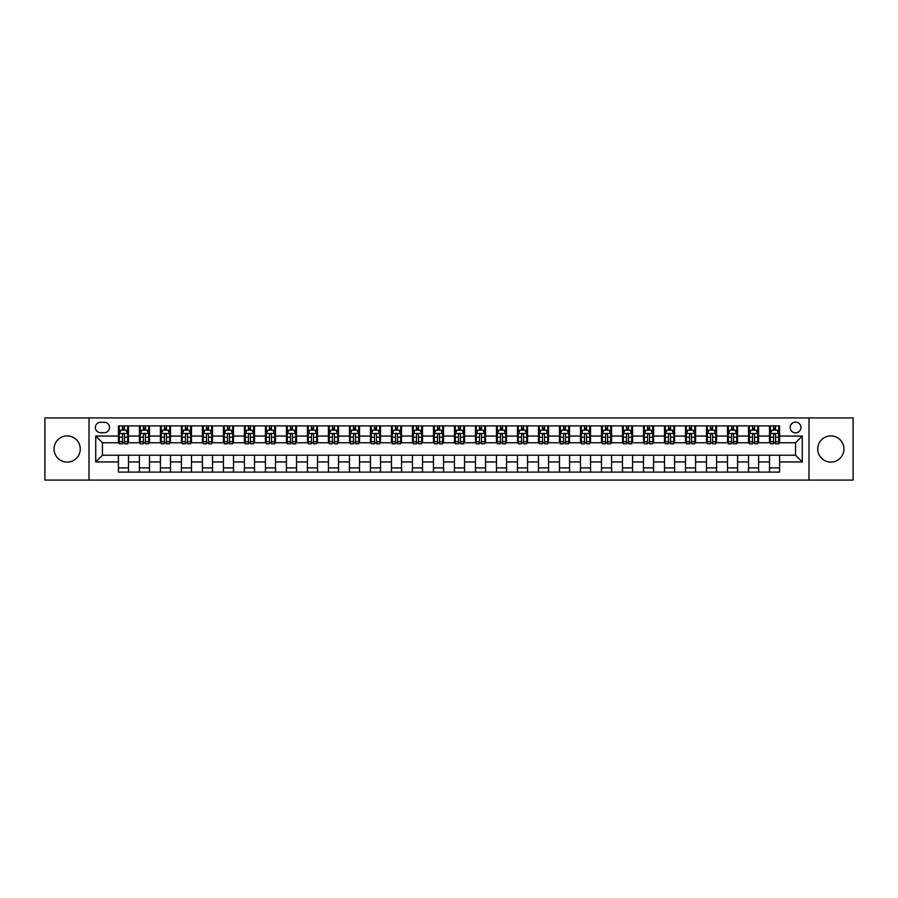 <?xml version="1.0" encoding="UTF-8"?>
<svg xmlns="http://www.w3.org/2000/svg" width="898" height="898" viewBox="0 0 898 898"><rect width="100%" height="100%" fill="white"/><g stroke="black" fill="none" stroke-linecap="round" stroke-linejoin="round"><path stroke-width="1.35" d="M830.841 435.889A13.111 13.111 0 0 0 817.73 449A13.111 13.111 0 0 0 830.841 462.111A13.111 13.111 0 0 0 843.94 449A13.111 13.111 0 0 0 830.841 435.889M67.159 435.889A13.111 13.111 0 0 0 54.06 449A13.111 13.111 0 0 0 67.159 462.111A13.111 13.111 0 0 0 80.27 449A13.111 13.111 0 0 0 67.159 435.889M795.549 422.116A5.377 5.377 0 0 0 790.173 427.493A5.377 5.377 0 0 0 795.549 432.87A5.377 5.377 0 0 0 800.926 427.493A5.377 5.377 0 0 0 795.549 422.116M808.997 480.082L853.1 480.082L853.1 417.918L808.997 417.918L808.997 480.082L89.003 480.082L89.003 417.918L44.9 417.918L44.9 480.082L89.003 480.082M100.598 432.701L104.291 432.701A5.208 5.208 0 0 0 109.511 427.493A5.208 5.208 0 0 0 104.291 422.284L100.598 422.284A5.208 5.208 0 0 0 95.39 427.493A5.208 5.208 0 0 0 100.598 432.701M808.997 417.918L89.003 417.918M118.413 461.942L95.727 461.942L95.727 436.058L118.413 436.058L118.413 442.781L102.451 442.781L102.451 455.219L118.413 455.219L118.413 472.101L779.587 472.101L779.587 455.219L795.549 455.219L795.549 442.781L779.587 442.781L779.587 436.058L802.273 436.058L802.273 461.942L779.587 461.942M779.587 436.058L779.587 425.899L118.413 425.899L118.413 436.058M769.507 425.899L769.507 442.781L770.349 442.781M773.537 442.781L775.558 442.781M778.746 442.781L779.587 442.781M769.507 442.781L757.744 442.781M748.505 425.899L748.505 442.781L749.347 442.781M752.535 442.781L754.556 442.781M748.505 442.781L736.742 442.781M727.503 425.899L727.503 442.781L728.345 442.781M731.533 442.781L733.554 442.781M727.503 442.781L715.74 442.781M706.501 425.899L706.501 442.781L707.343 442.781M710.531 442.781L712.552 442.781M706.501 442.781L694.738 442.781M685.5 425.899L685.5 442.781L686.33 442.781M689.529 442.781L691.539 442.781M685.5 442.781L673.736 442.781M664.498 425.899L664.498 442.781L665.328 442.781M668.527 442.781L670.537 442.781M664.498 442.781L652.734 442.781M643.484 425.899L643.484 442.781L644.326 442.781M647.525 442.781L649.535 442.781M643.484 442.781L631.732 442.781M622.482 425.899L622.482 442.781L623.324 442.781M626.523 442.781L628.533 442.781M622.482 442.781L610.719 442.781M601.48 425.899L601.48 442.781L602.322 442.781M605.51 442.781L607.531 442.781M601.48 442.781L589.717 442.781M580.478 425.899L580.478 442.781L581.32 442.781M584.508 442.781L586.529 442.781M580.478 442.781L568.715 442.781M559.476 425.899L559.476 442.781L560.318 442.781M563.506 442.781L565.527 442.781M559.476 442.781L547.713 442.781M538.474 425.899L538.474 442.781L539.316 442.781M542.504 442.781L544.525 442.781M538.474 442.781L526.711 442.781M517.472 425.899L517.472 442.781L518.314 442.781M521.502 442.781L523.523 442.781M517.472 442.781L505.709 442.781M496.471 425.899L496.471 442.781L497.312 442.781M500.5 442.781L502.521 442.781M496.471 442.781L484.707 442.781M475.469 425.899L475.469 442.781L476.299 442.781M479.498 442.781L481.508 442.781M475.469 442.781L463.705 442.781M454.455 425.899L454.455 442.781L455.297 442.781M458.496 442.781L460.506 442.781M454.455 442.781L442.703 442.781M433.453 425.899L433.453 442.781L434.295 442.781M437.494 442.781L439.504 442.781M433.453 442.781L421.701 442.781M412.451 425.899L412.451 442.781L413.293 442.781M416.492 442.781L418.502 442.781M412.451 442.781L400.688 442.781M391.449 425.899L391.449 442.781L392.291 442.781M395.479 442.781L397.5 442.781M391.449 442.781L379.686 442.781M370.447 425.899L370.447 442.781L371.289 442.781M374.477 442.781L376.498 442.781M370.447 442.781L358.684 442.781M349.445 425.899L349.445 442.781L350.287 442.781M353.475 442.781L355.496 442.781M349.445 442.781L337.682 442.781M328.444 425.899L328.444 442.781L329.285 442.781M332.473 442.781L334.494 442.781M328.444 442.781L316.68 442.781M307.442 425.899L307.442 442.781L308.283 442.781M311.471 442.781L313.492 442.781M307.442 442.781L295.678 442.781M286.44 425.899L286.44 442.781L287.281 442.781M290.469 442.781L292.49 442.781M286.44 442.781L274.676 442.781M265.438 425.899L265.438 442.781L266.268 442.781M269.467 442.781L271.477 442.781M265.438 442.781L253.674 442.781M244.424 425.899L244.424 442.781L245.266 442.781M248.465 442.781L250.475 442.781M244.424 442.781L232.672 442.781M223.422 425.899L223.422 442.781L224.264 442.781M227.463 442.781L229.473 442.781M223.422 442.781L211.67 442.781M202.42 425.899L202.42 442.781L203.262 442.781M206.461 442.781L208.471 442.781M202.42 442.781L190.657 442.781M181.418 425.899L181.418 442.781L182.26 442.781M185.448 442.781L187.469 442.781M181.418 442.781L169.655 442.781M160.416 425.899L160.416 442.781L161.258 442.781M164.446 442.781L166.467 442.781M160.416 442.781L148.653 442.781M139.415 425.899L139.415 442.781L140.256 442.781M143.444 442.781L145.465 442.781M139.415 442.781L127.651 442.781M118.413 442.781L119.254 442.781M122.442 442.781L124.463 442.781M118.413 455.219L128.493 455.219L128.493 472.101M779.587 455.219L128.493 455.219M128.493 425.899L128.493 442.781M118.413 430.097L119.254 430.097M122.442 430.097L124.463 430.097M127.651 430.097L128.493 430.097M118.413 467.903L128.493 467.903M139.415 455.219L139.415 472.101M149.495 425.899L149.495 442.781M139.415 430.097L140.256 430.097M143.444 430.097L145.465 430.097M148.653 430.097L149.495 430.097M149.495 455.219L149.495 472.101M139.415 467.903L149.495 467.903M160.416 455.219L160.416 472.101M170.497 455.219L170.497 472.101M160.416 467.903L170.497 467.903M170.497 425.899L170.497 442.781M160.416 430.097L161.258 430.097M164.446 430.097L166.467 430.097M169.655 430.097L170.497 430.097M181.418 455.219L181.418 472.101M191.499 455.219L191.499 472.101M181.418 467.903L191.499 467.903M191.499 425.899L191.499 442.781M181.418 430.097L182.26 430.097M185.448 430.097L187.469 430.097M190.657 430.097L191.499 430.097M202.42 455.219L202.42 472.101M212.5 455.219L212.5 472.101M202.42 467.903L212.5 467.903M212.5 425.899L212.5 442.781M202.42 430.097L203.262 430.097M206.461 430.097L208.471 430.097M211.67 430.097L212.5 430.097M223.422 455.219L223.422 472.101M233.502 455.219L233.502 472.101M223.422 467.903L233.502 467.903M233.502 425.899L233.502 442.781M223.422 430.097L224.264 430.097M227.463 430.097L229.473 430.097M232.672 430.097L233.502 430.097M244.424 455.219L244.424 472.101M254.516 455.219L254.516 472.101M244.424 467.903L254.516 467.903M254.516 425.899L254.516 442.781M244.424 430.097L245.266 430.097M248.465 430.097L250.475 430.097M253.674 430.097L254.516 430.097M265.438 455.219L265.438 472.101M275.518 455.219L275.518 472.101M265.438 467.903L275.518 467.903M275.518 425.899L275.518 442.781M265.438 430.097L266.268 430.097M269.467 430.097L271.477 430.097M274.676 430.097L275.518 430.097M286.44 455.219L286.44 472.101M296.52 455.219L296.52 472.101M286.44 467.903L296.52 467.903M296.52 425.899L296.52 442.781M286.44 430.097L287.281 430.097M290.469 430.097L292.49 430.097M295.678 430.097L296.52 430.097M307.442 455.219L307.442 472.101M317.522 455.219L317.522 472.101M307.442 467.903L317.522 467.903M317.522 425.899L317.522 442.781M307.442 430.097L308.283 430.097M311.471 430.097L313.492 430.097M316.68 430.097L317.522 430.097M328.444 455.219L328.444 472.101M338.524 455.219L338.524 472.101M328.444 467.903L338.524 467.903M338.524 425.899L338.524 442.781M328.444 430.097L329.285 430.097M332.473 430.097L334.494 430.097M337.682 430.097L338.524 430.097M349.445 455.219L349.445 472.101M359.526 455.219L359.526 472.101M349.445 467.903L359.526 467.903M359.526 425.899L359.526 442.781M349.445 430.097L350.287 430.097M353.475 430.097L355.496 430.097M358.684 430.097L359.526 430.097M370.447 455.219L370.447 472.101M380.528 455.219L380.528 472.101M370.447 467.903L380.528 467.903M380.528 425.899L380.528 442.781M370.447 430.097L371.289 430.097M374.477 430.097L376.498 430.097M379.686 430.097L380.528 430.097M391.449 455.219L391.449 472.101M401.529 455.219L401.529 472.101M391.449 467.903L401.529 467.903M401.529 425.899L401.529 442.781M391.449 430.097L392.291 430.097M395.479 430.097L397.5 430.097M400.688 430.097L401.529 430.097M412.451 455.219L412.451 472.101M422.531 455.219L422.531 472.101M412.451 467.903L422.531 467.903M422.531 425.899L422.531 442.781M412.451 430.097L413.293 430.097M416.492 430.097L418.502 430.097M421.701 430.097L422.531 430.097M433.453 455.219L433.453 472.101M443.545 455.219L443.545 472.101M433.453 467.903L443.545 467.903M443.545 425.899L443.545 442.781M433.453 430.097L434.295 430.097M437.494 430.097L439.504 430.097M442.703 430.097L443.545 430.097M454.455 455.219L454.455 472.101M464.547 455.219L464.547 472.101M454.455 467.903L464.547 467.903M464.547 425.899L464.547 442.781M454.455 430.097L455.297 430.097M458.496 430.097L460.506 430.097M463.705 430.097L464.547 430.097M475.469 455.219L475.469 472.101M485.549 455.219L485.549 472.101M475.469 467.903L485.549 467.903M485.549 425.899L485.549 442.781M475.469 430.097L476.299 430.097M479.498 430.097L481.508 430.097M484.707 430.097L485.549 430.097M496.471 455.219L496.471 472.101M506.551 455.219L506.551 472.101M496.471 467.903L506.551 467.903M506.551 425.899L506.551 442.781M496.471 430.097L497.312 430.097M500.5 430.097L502.521 430.097M505.709 430.097L506.551 430.097M517.472 455.219L517.472 472.101M527.553 455.219L527.553 472.101M517.472 467.903L527.553 467.903M527.553 425.899L527.553 442.781M517.472 430.097L518.314 430.097M521.502 430.097L523.523 430.097M526.711 430.097L527.553 430.097M538.474 455.219L538.474 472.101M548.555 455.219L548.555 472.101M538.474 467.903L548.555 467.903M548.555 425.899L548.555 442.781M538.474 430.097L539.316 430.097M542.504 430.097L544.525 430.097M547.713 430.097L548.555 430.097M559.476 455.219L559.476 472.101M569.557 455.219L569.557 472.101M559.476 467.903L569.557 467.903M569.557 425.899L569.557 442.781M559.476 430.097L560.318 430.097M563.506 430.097L565.527 430.097M568.715 430.097L569.557 430.097M580.478 455.219L580.478 472.101M590.558 455.219L590.558 472.101M580.478 467.903L590.558 467.903M590.558 425.899L590.558 442.781M580.478 430.097L581.32 430.097M584.508 430.097L586.529 430.097M589.717 430.097L590.558 430.097M601.48 455.219L601.48 472.101M611.56 455.219L611.56 472.101M601.48 467.903L611.56 467.903M611.56 425.899L611.56 442.781M601.48 430.097L602.322 430.097M605.51 430.097L607.531 430.097M610.719 430.097L611.56 430.097M622.482 455.219L622.482 472.101M632.562 455.219L632.562 472.101M622.482 467.903L632.562 467.903M632.562 425.899L632.562 442.781M622.482 430.097L623.324 430.097M626.523 430.097L628.533 430.097M631.732 430.097L632.562 430.097M643.484 455.219L643.484 472.101M653.576 455.219L653.576 472.101M643.484 467.903L653.576 467.903M653.576 425.899L653.576 442.781M643.484 430.097L644.326 430.097M647.525 430.097L649.535 430.097M652.734 430.097L653.576 430.097M664.498 455.219L664.498 472.101M674.578 455.219L674.578 472.101M664.498 467.903L674.578 467.903M674.578 425.899L674.578 442.781M664.498 430.097L665.328 430.097M668.527 430.097L670.537 430.097M673.736 430.097L674.578 430.097M685.5 455.219L685.5 472.101M695.58 455.219L695.58 472.101M685.5 467.903L695.58 467.903M695.58 425.899L695.58 442.781M685.5 430.097L686.33 430.097M689.529 430.097L691.539 430.097M694.738 430.097L695.58 430.097M706.501 455.219L706.501 472.101M716.582 455.219L716.582 472.101M706.501 467.903L716.582 467.903M716.582 425.899L716.582 442.781M706.501 430.097L707.343 430.097M710.531 430.097L712.552 430.097M715.74 430.097L716.582 430.097M727.503 455.219L727.503 472.101M737.584 455.219L737.584 472.101M727.503 467.903L737.584 467.903M737.584 425.899L737.584 442.781M727.503 430.097L728.345 430.097M731.533 430.097L733.554 430.097M736.742 430.097L737.584 430.097M748.505 455.219L748.505 472.101M758.586 455.219L758.586 472.101M748.505 467.903L758.586 467.903M758.586 425.899L758.586 442.781M748.505 430.097L749.347 430.097M752.535 430.097L754.556 430.097M757.744 430.097L758.586 430.097M769.507 455.219L769.507 472.101M769.507 467.903L779.587 467.903M769.507 430.097L770.349 430.097M773.537 430.097L775.558 430.097M778.746 430.097L779.587 430.097M102.451 442.781L95.727 436.058M102.451 455.219L95.727 461.942M802.273 436.058L795.549 442.781M802.273 461.942L795.549 455.219M124.463 428.077L122.442 428.077M127.651 441.681L124.463 441.681L124.463 443.792L127.651 443.792L127.651 433.543L125.967 430.176L120.927 430.176L119.254 433.543L119.254 443.792L122.442 443.792L122.442 441.681L119.254 441.681M119.254 433.543L119.254 425.899M127.651 433.543L127.651 425.899M122.442 430.176L122.442 425.899M124.463 425.899L124.463 430.176M124.463 441.681L124.463 434.8C123.789 433.51 123.116 433.51 122.442 434.8L122.442 441.681M145.465 428.077L143.444 428.077M148.653 441.681L145.465 441.681L145.465 443.792L148.653 443.792L148.653 433.543L146.98 430.176L141.929 430.176L140.256 433.543L140.256 443.792L143.444 443.792L143.444 441.681L140.256 441.681M140.256 433.543L140.256 425.899M148.653 433.543L148.653 425.899M143.444 430.176L143.444 425.899M145.465 425.899L145.465 430.176M145.465 441.681L145.465 434.8C144.791 433.51 144.118 433.51 143.444 434.8L143.444 441.681M166.467 428.077L164.446 428.077M169.655 441.681L166.467 441.681L166.467 443.792L169.655 443.792L169.655 433.543L167.982 430.176L162.942 430.176L161.258 433.543L161.258 443.792L164.446 443.792L164.446 441.681L161.258 441.681M161.258 433.543L161.258 425.899M169.655 433.543L169.655 425.899M164.446 430.176L164.446 425.899M166.467 425.899L166.467 430.176M166.467 441.681L166.467 434.8C165.793 433.51 165.12 433.51 164.446 434.8L164.446 441.681M187.469 428.077L185.448 428.077M190.657 441.681L187.469 441.681L187.469 443.792L190.657 443.792L190.657 433.543L188.984 430.176L183.944 430.176L182.26 433.543L182.26 443.792L185.448 443.792L185.448 441.681L182.26 441.681M182.26 433.543L182.26 425.899M190.657 433.543L190.657 425.899M185.448 430.176L185.448 425.899M187.469 425.899L187.469 430.176M187.469 441.681L187.469 434.8C186.795 433.51 186.122 433.51 185.448 434.8L185.448 441.681M208.471 428.077L206.461 428.077M211.67 441.681L208.471 441.681L208.471 443.792L211.67 443.792L211.67 433.543L209.986 430.176L204.946 430.176L203.262 433.543L203.262 443.792L206.461 443.792L206.461 441.681L203.262 441.681M203.262 433.543L203.262 425.899M211.67 433.543L211.67 425.899M206.461 430.176L206.461 425.899M208.471 425.899L208.471 430.176M208.471 441.681L208.471 434.8C207.797 433.51 207.124 433.51 206.461 434.8L206.461 441.681M229.473 428.077L227.463 428.077M232.672 441.681L229.473 441.681L229.473 443.792L232.672 443.792L232.672 433.543L230.988 430.176L225.948 430.176L224.264 433.543L224.264 443.792L227.463 443.792L227.463 441.681L224.264 441.681M224.264 433.543L224.264 425.899M232.672 433.543L232.672 425.899M227.463 430.176L227.463 425.899M229.473 425.899L229.473 430.176M229.473 441.681L229.473 434.8C228.799 433.51 228.137 433.51 227.463 434.8L227.463 441.681M250.475 428.077L248.465 428.077M253.674 441.681L250.475 441.681L250.475 443.792L253.674 443.792L253.674 433.543L251.99 430.176L246.95 430.176L245.266 433.543L245.266 443.792L248.465 443.792L248.465 441.681L245.266 441.681M245.266 433.543L245.266 425.899M253.674 433.543L253.674 425.899M248.465 430.176L248.465 425.899M250.475 425.899L250.475 430.176M250.475 441.681L250.475 434.8C249.812 433.51 249.139 433.51 248.465 434.8L248.465 441.681M271.477 428.077L269.467 428.077M274.676 441.681L271.477 441.681L271.477 443.792L274.676 443.792L274.676 433.543L272.992 430.176L267.952 430.176L266.268 433.543L266.268 443.792L269.467 443.792L269.467 441.681L266.268 441.681M266.268 433.543L266.268 425.899M274.676 433.543L274.676 425.899M269.467 430.176L269.467 425.899M271.477 425.899L271.477 430.176M271.477 441.681L271.477 434.8C270.814 433.51 270.141 433.51 269.467 434.8L269.467 441.681M292.49 428.077L290.469 428.077M295.678 441.681L292.49 441.681L292.49 443.792L295.678 443.792L295.678 433.543L293.994 430.176L288.954 430.176L287.281 433.543L287.281 443.792L290.469 443.792L290.469 441.681L287.281 441.681M287.281 433.543L287.281 425.899M295.678 433.543L295.678 425.899M290.469 430.176L290.469 425.899M292.49 425.899L292.49 430.176M292.49 441.681L292.49 434.8C291.816 433.51 291.143 433.51 290.469 434.8L290.469 441.681M313.492 428.077L311.471 428.077M316.68 441.681L313.492 441.681L313.492 443.792L316.68 443.792L316.68 433.543L314.996 430.176L309.956 430.176L308.283 433.543L308.283 443.792L311.471 443.792L311.471 441.681L308.283 441.681M308.283 433.543L308.283 425.899M316.68 433.543L316.68 425.899M311.471 430.176L311.471 425.899M313.492 425.899L313.492 430.176M313.492 441.681L313.492 434.8C312.818 433.51 312.145 433.51 311.471 434.8L311.471 441.681M334.494 428.077L332.473 428.077M337.682 441.681L334.494 441.681L334.494 443.792L337.682 443.792L337.682 433.543L335.998 430.176L330.958 430.176L329.285 433.543L329.285 443.792L332.473 443.792L332.473 441.681L329.285 441.681M329.285 433.543L329.285 425.899M337.682 433.543L337.682 425.899M332.473 430.176L332.473 425.899M334.494 425.899L334.494 430.176M334.494 441.681L334.494 434.8C333.82 433.51 333.147 433.51 332.473 434.8L332.473 441.681M355.496 428.077L353.475 428.077M358.684 441.681L355.496 441.681L355.496 443.792L358.684 443.792L358.684 433.543L357.011 430.176L351.971 430.176L350.287 433.543L350.287 443.792L353.475 443.792L353.475 441.681L350.287 441.681M350.287 433.543L350.287 425.899M358.684 433.543L358.684 425.899M353.475 430.176L353.475 425.899M355.496 425.899L355.496 430.176M355.496 441.681L355.496 434.8C354.822 433.51 354.149 433.51 353.475 434.8L353.475 441.681M376.498 428.077L374.477 428.077M379.686 441.681L376.498 441.681L376.498 443.792L379.686 443.792L379.686 433.543L378.013 430.176L372.973 430.176L371.289 433.543L371.289 443.792L374.477 443.792L374.477 441.681L371.289 441.681M371.289 433.543L371.289 425.899M379.686 433.543L379.686 425.899M374.477 430.176L374.477 425.899M376.498 425.899L376.498 430.176M376.498 441.681L376.498 434.8C375.824 433.51 375.151 433.51 374.477 434.8L374.477 441.681M397.5 428.077L395.479 428.077M400.688 441.681L397.5 441.681L397.5 443.792L400.688 443.792L400.688 433.543L399.015 430.176L393.975 430.176L392.291 433.543L392.291 443.792L395.479 443.792L395.479 441.681L392.291 441.681M392.291 433.543L392.291 425.899M400.688 433.543L400.688 425.899M395.479 430.176L395.479 425.899M397.5 425.899L397.5 430.176M397.5 441.681L397.5 434.8C396.826 433.51 396.153 433.51 395.479 434.8L395.479 441.681M418.502 428.077L416.492 428.077M421.701 441.681L418.502 441.681L418.502 443.792L421.701 443.792L421.701 433.543L420.017 430.176L414.977 430.176L413.293 433.543L413.293 443.792L416.492 443.792L416.492 441.681L413.293 441.681M413.293 433.543L413.293 425.899M421.701 433.543L421.701 425.899M416.492 430.176L416.492 425.899M418.502 425.899L418.502 430.176M418.502 441.681L418.502 434.8C417.828 433.51 417.155 433.51 416.492 434.8L416.492 441.681M439.504 428.077L437.494 428.077M442.703 441.681L439.504 441.681L439.504 443.792L442.703 443.792L442.703 433.543L441.019 430.176L435.979 430.176L434.295 433.543L434.295 443.792L437.494 443.792L437.494 441.681L434.295 441.681M434.295 433.543L434.295 425.899M442.703 433.543L442.703 425.899M437.494 430.176L437.494 425.899M439.504 425.899L439.504 430.176M439.504 441.681L439.504 434.8C438.83 433.51 438.168 433.51 437.494 434.8L437.494 441.681M460.506 428.077L458.496 428.077M463.705 441.681L460.506 441.681L460.506 443.792L463.705 443.792L463.705 433.543L462.021 430.176L456.981 430.176L455.297 433.543L455.297 443.792L458.496 443.792L458.496 441.681L455.297 441.681M455.297 433.543L455.297 425.899M463.705 433.543L463.705 425.899M458.496 430.176L458.496 425.899M460.506 425.899L460.506 430.176M460.506 441.681L460.506 434.8C459.843 433.51 459.17 433.51 458.496 434.8L458.496 441.681M481.508 428.077L479.498 428.077M484.707 441.681L481.508 441.681L481.508 443.792L484.707 443.792L484.707 433.543L483.023 430.176L477.983 430.176L476.299 433.543L476.299 443.792L479.498 443.792L479.498 441.681L476.299 441.681M476.299 433.543L476.299 425.899M484.707 433.543L484.707 425.899M479.498 430.176L479.498 425.899M481.508 425.899L481.508 430.176M481.508 441.681L481.508 434.8C480.845 433.51 480.172 433.51 479.498 434.8L479.498 441.681M502.521 428.077L500.5 428.077M505.709 441.681L502.521 441.681L502.521 443.792L505.709 443.792L505.709 433.543L504.025 430.176L498.985 430.176L497.312 433.543L497.312 443.792L500.5 443.792L500.5 441.681L497.312 441.681M497.312 433.543L497.312 425.899M505.709 433.543L505.709 425.899M500.5 430.176L500.5 425.899M502.521 425.899L502.521 430.176M502.521 441.681L502.521 434.8C501.847 433.51 501.174 433.51 500.5 434.8L500.5 441.681M523.523 428.077L521.502 428.077M526.711 441.681L523.523 441.681L523.523 443.792L526.711 443.792L526.711 433.543L525.027 430.176L519.987 430.176L518.314 433.543L518.314 443.792L521.502 443.792L521.502 441.681L518.314 441.681M518.314 433.543L518.314 425.899M526.711 433.543L526.711 425.899M521.502 430.176L521.502 425.899M523.523 425.899L523.523 430.176M523.523 441.681L523.523 434.8C522.849 433.51 522.176 433.51 521.502 434.8L521.502 441.681M544.525 428.077L542.504 428.077M547.713 441.681L544.525 441.681L544.525 443.792L547.713 443.792L547.713 433.543L546.029 430.176L540.989 430.176L539.316 433.543L539.316 443.792L542.504 443.792L542.504 441.681L539.316 441.681M539.316 433.543L539.316 425.899M547.713 433.543L547.713 425.899M542.504 430.176L542.504 425.899M544.525 425.899L544.525 430.176M544.525 441.681L544.525 434.8C543.851 433.51 543.178 433.51 542.504 434.8L542.504 441.681M565.527 428.077L563.506 428.077M568.715 441.681L565.527 441.681L565.527 443.792L568.715 443.792L568.715 433.543L567.042 430.176L562.002 430.176L560.318 433.543L560.318 443.792L563.506 443.792L563.506 441.681L560.318 441.681M560.318 433.543L560.318 425.899M568.715 433.543L568.715 425.899M563.506 430.176L563.506 425.899M565.527 425.899L565.527 430.176M565.527 441.681L565.527 434.8C564.853 433.51 564.18 433.51 563.506 434.8L563.506 441.681M586.529 428.077L584.508 428.077M589.717 441.681L586.529 441.681L586.529 443.792L589.717 443.792L589.717 433.543L588.044 430.176L583.004 430.176L581.32 433.543L581.32 443.792L584.508 443.792L584.508 441.681L581.32 441.681M581.32 433.543L581.32 425.899M589.717 433.543L589.717 425.899M584.508 430.176L584.508 425.899M586.529 425.899L586.529 430.176M586.529 441.681L586.529 434.8C585.855 433.51 585.182 433.51 584.508 434.8L584.508 441.681M607.531 428.077L605.51 428.077M610.719 441.681L607.531 441.681L607.531 443.792L610.719 443.792L610.719 433.543L609.046 430.176L604.006 430.176L602.322 433.543L602.322 443.792L605.51 443.792L605.51 441.681L602.322 441.681M602.322 433.543L602.322 425.899M610.719 433.543L610.719 425.899M605.51 430.176L605.51 425.899M607.531 425.899L607.531 430.176M607.531 441.681L607.531 434.8C606.857 433.51 606.184 433.51 605.51 434.8L605.51 441.681M628.533 428.077L626.523 428.077M631.732 441.681L628.533 441.681L628.533 443.792L631.732 443.792L631.732 433.543L630.048 430.176L625.008 430.176L623.324 433.543L623.324 443.792L626.523 443.792L626.523 441.681L623.324 441.681M623.324 433.543L623.324 425.899M631.732 433.543L631.732 425.899M626.523 430.176L626.523 425.899M628.533 425.899L628.533 430.176M628.533 441.681L628.533 434.8C627.859 433.51 627.197 433.51 626.523 434.8L626.523 441.681M649.535 428.077L647.525 428.077M652.734 441.681L649.535 441.681L649.535 443.792L652.734 443.792L652.734 433.543L651.05 430.176L646.01 430.176L644.326 433.543L644.326 443.792L647.525 443.792L647.525 441.681L644.326 441.681M644.326 433.543L644.326 425.899M652.734 433.543L652.734 425.899M647.525 430.176L647.525 425.899M649.535 425.899L649.535 430.176M649.535 441.681L649.535 434.8C648.861 433.51 648.199 433.51 647.525 434.8L647.525 441.681M670.537 428.077L668.527 428.077M673.736 441.681L670.537 441.681L670.537 443.792L673.736 443.792L673.736 433.543L672.052 430.176L667.012 430.176L665.328 433.543L665.328 443.792L668.527 443.792L668.527 441.681L665.328 441.681M665.328 433.543L665.328 425.899M673.736 433.543L673.736 425.899M668.527 430.176L668.527 425.899M670.537 425.899L670.537 430.176M670.537 441.681L670.537 434.8C669.874 433.51 669.201 433.51 668.527 434.8L668.527 441.681M691.539 428.077L689.529 428.077M694.738 441.681L691.539 441.681L691.539 443.792L694.738 443.792L694.738 433.543L693.054 430.176L688.014 430.176L686.33 433.543L686.33 443.792L689.529 443.792L689.529 441.681L686.33 441.681M686.33 433.543L686.33 425.899M694.738 433.543L694.738 425.899M689.529 430.176L689.529 425.899M691.539 425.899L691.539 430.176M691.539 441.681L691.539 434.8C690.876 433.51 690.203 433.51 689.529 434.8L689.529 441.681M712.552 428.077L710.531 428.077M715.74 441.681L712.552 441.681L712.552 443.792L715.74 443.792L715.74 433.543L714.056 430.176L709.016 430.176L707.343 433.543L707.343 443.792L710.531 443.792L710.531 441.681L707.343 441.681M707.343 433.543L707.343 425.899M715.74 433.543L715.74 425.899M710.531 430.176L710.531 425.899M712.552 425.899L712.552 430.176M712.552 441.681L712.552 434.8C711.878 433.51 711.205 433.51 710.531 434.8L710.531 441.681M733.554 428.077L731.533 428.077M736.742 441.681L733.554 441.681L733.554 443.792L736.742 443.792L736.742 433.543L735.058 430.176L730.018 430.176L728.345 433.543L728.345 443.792L731.533 443.792L731.533 441.681L728.345 441.681M728.345 433.543L728.345 425.899M736.742 433.543L736.742 425.899M731.533 430.176L731.533 425.899M733.554 425.899L733.554 430.176M733.554 441.681L733.554 434.8C732.88 433.51 732.207 433.51 731.533 434.8L731.533 441.681M754.556 428.077L752.535 428.077M757.744 441.681L754.556 441.681L754.556 443.792L757.744 443.792L757.744 433.543L756.071 430.176L751.02 430.176L749.347 433.543L749.347 443.792L752.535 443.792L752.535 441.681L749.347 441.681M749.347 433.543L749.347 425.899M757.744 433.543L757.744 425.899M752.535 430.176L752.535 425.899M754.556 425.899L754.556 430.176M754.556 441.681L754.556 434.8C753.882 433.51 753.209 433.51 752.535 434.8L752.535 441.681M775.558 428.077L773.537 428.077M778.746 441.681L775.558 441.681L775.558 443.792L778.746 443.792L778.746 433.543L777.073 430.176L772.033 430.176L770.349 433.543L770.349 443.792L773.537 443.792L773.537 441.681L770.349 441.681M770.349 433.543L770.349 425.899M778.746 433.543L778.746 425.899M773.537 430.176L773.537 425.899M775.558 425.899L775.558 430.176M775.558 441.681L775.558 434.8C774.884 433.51 774.211 433.51 773.537 434.8L773.537 441.681M139.415 461.942L128.493 461.942M139.415 436.058L128.493 436.058M160.416 436.058L149.495 436.058M160.416 461.942L149.495 461.942M181.418 436.058L170.497 436.058M181.418 461.942L170.497 461.942M202.42 436.058L191.499 436.058M202.42 461.942L191.499 461.942M223.422 436.058L212.5 436.058M223.422 461.942L212.5 461.942M244.424 436.058L233.502 436.058M244.424 461.942L233.502 461.942M265.438 436.058L254.516 436.058M265.438 461.942L254.516 461.942M286.44 436.058L275.518 436.058M286.44 461.942L275.518 461.942M307.442 436.058L296.52 436.058M307.442 461.942L296.52 461.942M328.444 436.058L317.522 436.058M328.444 461.942L317.522 461.942M349.445 436.058L338.524 436.058M349.445 461.942L338.524 461.942M370.447 436.058L359.526 436.058M370.447 461.942L359.526 461.942M391.449 436.058L380.528 436.058M391.449 461.942L380.528 461.942M412.451 436.058L401.529 436.058M412.451 461.942L401.529 461.942M433.453 436.058L422.531 436.058M433.453 461.942L422.531 461.942M454.455 436.058L443.545 436.058M454.455 461.942L443.545 461.942M475.469 436.058L464.547 436.058M475.469 461.942L464.547 461.942M496.471 436.058L485.549 436.058M496.471 461.942L485.549 461.942M517.472 436.058L506.551 436.058M517.472 461.942L506.551 461.942M538.474 436.058L527.553 436.058M538.474 461.942L527.553 461.942M559.476 436.058L548.555 436.058M559.476 461.942L548.555 461.942M580.478 436.058L569.557 436.058M580.478 461.942L569.557 461.942M601.48 436.058L590.558 436.058M601.48 461.942L590.558 461.942M622.482 436.058L611.56 436.058M622.482 461.942L611.56 461.942M643.484 436.058L632.562 436.058M643.484 461.942L632.562 461.942M664.498 436.058L653.576 436.058M664.498 461.942L653.576 461.942M685.5 436.058L674.578 436.058M685.5 461.942L674.578 461.942M706.501 436.058L695.58 436.058M706.501 461.942L695.58 461.942M727.503 436.058L716.582 436.058M727.503 461.942L716.582 461.942M748.505 436.058L737.584 436.058M748.505 461.942L737.584 461.942M769.507 436.058L758.586 436.058M769.507 461.942L758.586 461.942M127.606 433.453L119.288 433.453M119.254 430.378L120.826 430.378M126.068 430.378L127.651 430.378M122.442 437.18L119.254 437.18M127.651 437.18L124.463 437.18M124.463 429.154L122.442 429.154M148.619 433.453L140.301 433.453M140.256 430.378L141.839 430.378M147.081 430.378L148.653 430.378M143.444 437.18L140.256 437.18M148.653 437.18L145.465 437.18M145.465 429.154L143.444 429.154M169.621 433.453L161.303 433.453M161.258 430.378L162.841 430.378M168.083 430.378L169.655 430.378M164.446 437.18L161.258 437.18M169.655 437.18L166.467 437.18M166.467 429.154L164.446 429.154M190.623 433.453L182.305 433.453M182.26 430.378L183.843 430.378M189.085 430.378L190.657 430.378M185.448 437.18L182.26 437.18M190.657 437.18L187.469 437.18M187.469 429.154L185.448 429.154M211.625 433.453L203.307 433.453M203.262 430.378L204.845 430.378M210.087 430.378L211.67 430.378M206.461 437.18L203.262 437.18M211.67 437.18L208.471 437.18M208.471 429.154L206.461 429.154M232.627 433.453L224.309 433.453M224.264 430.378L225.847 430.378M231.089 430.378L232.672 430.378M227.463 437.18L224.264 437.18M232.672 437.18L229.473 437.18M229.473 429.154L227.463 429.154M253.629 433.453L245.311 433.453M245.266 430.378L246.849 430.378M252.091 430.378L253.674 430.378M248.465 437.18L245.266 437.18M253.674 437.18L250.475 437.18M250.475 429.154L248.465 429.154M274.631 433.453L266.313 433.453M266.268 430.378L267.851 430.378M273.093 430.378L274.676 430.378M269.467 437.18L266.268 437.18M274.676 437.18L271.477 437.18M271.477 429.154L269.467 429.154M295.633 433.453L287.315 433.453M287.281 430.378L288.853 430.378M294.095 430.378L295.678 430.378M290.469 437.18L287.281 437.18M295.678 437.18L292.49 437.18M292.49 429.154L290.469 429.154M316.635 433.453L308.317 433.453M308.283 430.378L309.855 430.378M315.097 430.378L316.68 430.378M311.471 437.18L308.283 437.18M316.68 437.18L313.492 437.18M313.492 429.154L311.471 429.154M337.637 433.453L329.319 433.453M329.285 430.378L330.857 430.378M336.099 430.378L337.682 430.378M332.473 437.18L329.285 437.18M337.682 437.18L334.494 437.18M334.494 429.154L332.473 429.154M358.65 433.453L350.332 433.453M350.287 430.378L351.87 430.378M357.112 430.378L358.684 430.378M353.475 437.18L350.287 437.18M358.684 437.18L355.496 437.18M355.496 429.154L353.475 429.154M379.652 433.453L371.334 433.453M371.289 430.378L372.872 430.378M378.114 430.378L379.686 430.378M374.477 437.18L371.289 437.18M379.686 437.18L376.498 437.18M376.498 429.154L374.477 429.154M400.654 433.453L392.336 433.453M392.291 430.378L393.874 430.378M399.116 430.378L400.688 430.378M395.479 437.18L392.291 437.18M400.688 437.18L397.5 437.18M397.5 429.154L395.479 429.154M421.656 433.453L413.338 433.453M413.293 430.378L414.876 430.378M420.118 430.378L421.701 430.378M416.492 437.18L413.293 437.18M421.701 437.18L418.502 437.18M418.502 429.154L416.492 429.154M442.658 433.453L434.34 433.453M434.295 430.378L435.878 430.378M441.12 430.378L442.703 430.378M437.494 437.18L434.295 437.18M442.703 437.18L439.504 437.18M439.504 429.154L437.494 429.154M463.66 433.453L455.342 433.453M455.297 430.378L456.88 430.378M462.122 430.378L463.705 430.378M458.496 437.18L455.297 437.18M463.705 437.18L460.506 437.18M460.506 429.154L458.496 429.154M484.662 433.453L476.344 433.453M476.299 430.378L477.882 430.378M483.124 430.378L484.707 430.378M479.498 437.18L476.299 437.18M484.707 437.18L481.508 437.18M481.508 429.154L479.498 429.154M505.664 433.453L497.346 433.453M497.312 430.378L498.884 430.378M504.126 430.378L505.709 430.378M500.5 437.18L497.312 437.18M505.709 437.18L502.521 437.18M502.521 429.154L500.5 429.154M526.666 433.453L518.348 433.453M518.314 430.378L519.886 430.378M525.128 430.378L526.711 430.378M521.502 437.18L518.314 437.18M526.711 437.18L523.523 437.18M523.523 429.154L521.502 429.154M547.668 433.453L539.35 433.453M539.316 430.378L540.888 430.378M546.13 430.378L547.713 430.378M542.504 437.18L539.316 437.18M547.713 437.18L544.525 437.18M544.525 429.154L542.504 429.154M568.681 433.453L560.363 433.453M560.318 430.378L561.901 430.378M567.143 430.378L568.715 430.378M563.506 437.18L560.318 437.18M568.715 437.18L565.527 437.18M565.527 429.154L563.506 429.154M589.683 433.453L581.365 433.453M581.32 430.378L582.903 430.378M588.145 430.378L589.717 430.378M584.508 437.18L581.32 437.18M589.717 437.18L586.529 437.18M586.529 429.154L584.508 429.154M610.685 433.453L602.367 433.453M602.322 430.378L603.905 430.378M609.147 430.378L610.719 430.378M605.51 437.18L602.322 437.18M610.719 437.18L607.531 437.18M607.531 429.154L605.51 429.154M631.687 433.453L623.369 433.453M623.324 430.378L624.907 430.378M630.149 430.378L631.732 430.378M626.523 437.18L623.324 437.18M631.732 437.18L628.533 437.18M628.533 429.154L626.523 429.154M652.689 433.453L644.371 433.453M644.326 430.378L645.909 430.378M651.151 430.378L652.734 430.378M647.525 437.18L644.326 437.18M652.734 437.18L649.535 437.18M649.535 429.154L647.525 429.154M673.691 433.453L665.373 433.453M665.328 430.378L666.911 430.378M672.153 430.378L673.736 430.378M668.527 437.18L665.328 437.18M673.736 437.18L670.537 437.18M670.537 429.154L668.527 429.154M694.693 433.453L686.375 433.453M686.33 430.378L687.913 430.378M693.155 430.378L694.738 430.378M689.529 437.18L686.33 437.18M694.738 437.18L691.539 437.18M691.539 429.154L689.529 429.154M715.695 433.453L707.377 433.453M707.343 430.378L708.915 430.378M714.157 430.378L715.74 430.378M710.531 437.18L707.343 437.18M715.74 437.18L712.552 437.18M712.552 429.154L710.531 429.154M736.697 433.453L728.379 433.453M728.345 430.378L729.917 430.378M735.159 430.378L736.742 430.378M731.533 437.18L728.345 437.18M736.742 437.18L733.554 437.18M733.554 429.154L731.533 429.154M757.699 433.453L749.381 433.453M749.347 430.378L750.919 430.378M756.161 430.378L757.744 430.378M752.535 437.18L749.347 437.18M757.744 437.18L754.556 437.18M754.556 429.154L752.535 429.154M778.712 433.453L770.394 433.453M770.349 430.378L771.932 430.378M777.174 430.378L778.746 430.378M773.537 437.18L770.349 437.18M778.746 437.18L775.558 437.18M775.558 429.154L773.537 429.154"/></g></svg>
